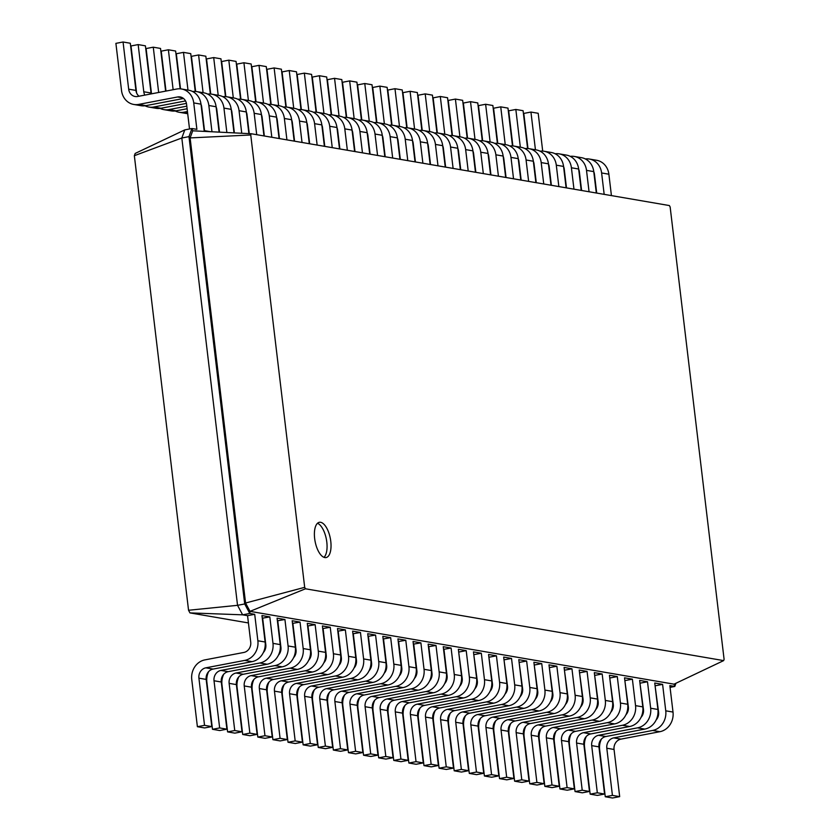 <?xml version="1.0" encoding="UTF-8"?>
<svg xmlns="http://www.w3.org/2000/svg" width="840" height="840" viewBox="0 0 840 840"><rect width="100%" height="100%" fill="white"/><g stroke="black" fill="none" stroke-linecap="round" stroke-linejoin="round"><path stroke-width="1.26" d="M189.525 128.982L186.575 104.276A8.978 7.991 -80.3 0 0 180.149 96.947A8.978 7.991 -80.3 0 0 177.576 96.978L138.632 104.412A17.052 15.183 99.7 0 1 133.749 104.454A17.052 15.183 99.7 0 1 121.527 90.542L115.899 43.365L123.06 42L128.678 89.177A8.978 7.991 -80.3 0 0 135.114 96.495A8.978 7.991 -80.3 0 0 137.676 96.474L176.631 89.04A17.052 15.183 99.7 0 1 181.514 88.987A17.052 15.183 99.7 0 1 193.736 102.911L196.886 129.36L191.951 128.52L192.717 130.809L251.202 133.739L669.385 205.559L670.152 207.008L724.101 659.369L723.65 660.607L305.466 588.788L304.689 587.339L250.751 134.978L251.202 133.739M183.498 98.48L145.877 105.651A17.052 15.183 99.7 0 1 140.994 105.704L133.749 104.454M123.06 42L130.305 43.249L135.933 90.416A8.978 7.991 -80.3 0 0 139.02 96.222M181.514 88.987L188.769 90.237A17.052 15.183 99.7 0 1 200.981 104.16L204.141 130.609L210.472 131.691M248.43 622.944L189.966 612.896L188.548 610.26L134.347 155.694L135.177 153.436L184.8 129.885L191.951 128.52L188.979 136.637L190.113 137.917L192.717 130.809M134.347 155.694L181.818 138.002L184.8 129.885M596.704 193.074L594.468 174.332A8.978 7.991 -80.3 0 0 593.786 171.738M204.53 130.673L201.684 106.869A8.978 7.991 -80.3 0 0 201.002 104.286M581.595 190.481L579.359 171.738A8.978 7.991 -80.3 0 0 578.676 169.145M219.503 132.143L216.793 109.463A8.978 7.991 -80.3 0 0 216.111 106.88M566.486 187.887L564.249 169.134A8.978 7.991 -80.3 0 0 563.567 166.551M234.381 132.898L231.903 112.056A8.978 7.991 -80.3 0 0 231.21 109.473M551.376 185.293L549.15 166.541A8.978 7.991 -80.3 0 0 548.457 163.958M249.27 133.644L247.002 114.65A8.978 7.991 -80.3 0 0 246.32 112.067M536.277 182.69L534.041 163.947A8.978 7.991 -80.3 0 0 533.358 161.364M264.348 135.996L262.111 117.254A8.978 7.991 -80.3 0 0 261.429 114.66M521.168 180.096L518.931 161.353A8.978 7.991 -80.3 0 0 518.249 158.771M279.457 138.59L277.221 119.847A8.978 7.991 -80.3 0 0 276.538 117.254M506.058 177.503L503.822 158.76A8.978 7.991 -80.3 0 0 503.139 156.177M294.567 141.183L292.331 122.441A8.978 7.991 -80.3 0 0 291.637 119.847M490.949 174.909L488.723 156.166A8.978 7.991 -80.3 0 0 488.03 153.584M309.666 143.777L307.43 125.034A8.978 7.991 -80.3 0 0 306.747 122.451M475.85 172.316L473.613 153.573A8.978 7.991 -80.3 0 0 472.92 150.99M324.776 146.37L322.539 127.627A8.978 7.991 -80.3 0 0 321.856 125.045M460.74 169.722L458.504 150.98A8.978 7.991 -80.3 0 0 457.821 148.397M339.885 148.964L337.649 130.221A8.978 7.991 -80.3 0 0 336.966 127.638M445.631 167.129L443.394 148.386A8.978 7.991 -80.3 0 0 442.712 145.792M354.995 151.557L352.758 132.815A8.978 7.991 -80.3 0 0 352.065 130.232M430.521 164.535L428.295 145.792A8.978 7.991 -80.3 0 0 427.602 143.199M370.094 154.151L367.868 135.408A8.978 7.991 -80.3 0 0 367.175 132.825M415.422 161.941L413.185 143.189A8.978 7.991 -80.3 0 0 412.493 140.606M385.203 156.755L382.967 138.002A8.978 7.991 -80.3 0 0 382.284 135.418M400.312 159.348L398.076 140.595A8.978 7.991 -80.3 0 0 397.394 138.012M188.548 610.26L237.542 605.325L181.818 138.002L188.979 136.637L244.703 603.96L245.574 603.025L190.113 137.917L250.751 134.978M185.525 100.936L153.731 107.005A17.052 15.183 99.7 0 1 148.848 107.058A17.052 15.183 99.7 0 1 145.026 105.788M136.616 92.998L131.008 45.959L138.159 44.593L143.787 91.77A8.978 7.991 -80.3 0 0 144.837 95.109M192.591 91.497A17.052 15.183 99.7 0 1 196.623 91.581A17.052 15.183 99.7 0 1 208.845 105.504L211.974 131.775M189.966 612.896L242.624 614.827L237.542 605.325L244.703 603.96L249.774 613.462L250.016 611.352L245.574 603.025L304.689 587.339M247.559 615.678L242.624 614.827L249.774 613.462L254.709 614.313L247.559 615.678L250.719 642.127A8.978 7.991 99.7 0 1 243.821 652.46L204.866 659.894A17.052 15.183 -80.3 0 0 191.762 679.529L197.39 726.705L204.54 725.34L198.912 678.163A8.978 7.991 99.7 0 1 205.81 667.832L244.766 660.398A17.052 15.183 -80.3 0 0 257.87 640.763L254.709 614.313M208.635 671.601A17.052 15.183 -80.3 0 0 206.871 682.122L212.489 729.299L219.65 727.933L214.022 680.757A8.978 7.991 99.7 0 1 220.92 670.425L259.865 662.991A17.052 15.183 -80.3 0 0 272.979 643.356L269.819 616.907L262.279 618.208M223.745 674.195A17.052 15.183 -80.3 0 0 221.97 684.716L227.598 731.892L234.749 730.527L229.131 683.351A8.978 7.991 99.7 0 1 236.03 673.019L274.974 665.585A17.052 15.183 -80.3 0 0 288.078 645.95L284.928 619.5L277.389 620.802M238.854 676.788A17.052 15.183 -80.3 0 0 237.079 687.32L242.708 734.486L249.858 733.121L244.23 685.944A8.978 7.991 99.7 0 1 251.129 675.612L290.084 668.178A17.052 15.183 -80.3 0 0 303.188 648.543L300.038 622.094L292.498 623.396M253.953 679.381A17.052 15.183 -80.3 0 0 252.189 689.913L257.817 737.079L264.968 735.714L259.34 688.548A8.978 7.991 99.7 0 1 266.238 678.206L305.193 670.782A17.052 15.183 -80.3 0 0 318.297 651.147L315.147 624.687L307.598 625.989M269.062 681.975A17.052 15.183 -80.3 0 0 267.298 692.506L272.916 739.673L280.077 738.308L274.449 691.142A8.978 7.991 99.7 0 1 281.348 680.799L320.303 673.375A17.052 15.183 -80.3 0 0 333.406 653.74L330.246 627.28L322.707 628.582M284.172 684.579A17.052 15.183 -80.3 0 0 282.397 695.1L288.026 742.266L295.176 740.901L289.558 693.735A8.978 7.991 99.7 0 1 296.457 683.403L335.401 675.969A17.052 15.183 -80.3 0 0 348.506 656.334L345.356 629.885L337.817 631.176M299.281 687.173A17.052 15.183 -80.3 0 0 297.507 697.694L303.135 744.86L310.286 743.495L304.657 696.328A8.978 7.991 99.7 0 1 311.556 685.997L350.511 678.562A17.052 15.183 -80.3 0 0 363.615 658.928L360.465 632.478L352.926 633.77M314.391 689.766A17.052 15.183 -80.3 0 0 312.617 700.287L318.244 747.464L325.395 746.099L319.767 698.922A8.978 7.991 99.7 0 1 326.666 688.59L365.62 681.156A17.052 15.183 -80.3 0 0 378.725 661.521L375.575 635.072L368.025 636.363M329.49 692.36A17.052 15.183 -80.3 0 0 327.726 702.88L333.344 750.057L340.505 748.692L334.877 701.516A8.978 7.991 99.7 0 1 341.775 691.183L380.73 683.75A17.052 15.183 -80.3 0 0 393.834 664.115L390.673 637.665L383.135 638.967M344.6 694.953A17.052 15.183 -80.3 0 0 342.825 705.474L348.453 752.65L355.604 751.286L349.986 704.109A8.978 7.991 99.7 0 1 356.885 693.777L395.829 686.343A17.052 15.183 -80.3 0 0 408.933 666.708L405.783 640.259L398.244 641.561M359.709 697.547A17.052 15.183 -80.3 0 0 357.935 708.068L363.562 755.244L370.713 753.879L365.096 706.702A8.978 7.991 99.7 0 1 371.983 696.371L410.939 688.937A17.052 15.183 -80.3 0 0 424.043 669.301L420.893 642.852L413.354 644.154M374.819 700.14A17.052 15.183 -80.3 0 0 373.044 710.661L378.672 757.837L385.822 756.473L380.195 709.296A8.978 7.991 99.7 0 1 387.093 698.964L426.048 691.53A17.052 15.183 -80.3 0 0 439.152 671.895L436.002 645.446L428.463 646.748M389.918 702.734A17.052 15.183 -80.3 0 0 388.154 713.255L393.771 760.431L400.932 759.066L395.304 711.889A8.978 7.991 99.7 0 1 402.203 701.558L441.157 694.124A17.052 15.183 -80.3 0 0 454.262 674.489L451.101 648.039L443.562 649.341M459.743 686.259A8.978 7.991 99.7 0 0 462.21 678.457L458.671 651.934M474.842 688.852A8.978 7.991 99.7 0 0 477.32 681.051L473.781 654.528M489.951 691.446A8.978 7.991 99.7 0 0 492.429 683.645L488.891 657.122M505.06 694.04A8.978 7.991 99.7 0 0 507.528 686.238L503.99 659.715M520.17 696.644A8.978 7.991 99.7 0 0 522.638 688.832L519.099 662.308M535.269 699.237A8.978 7.991 99.7 0 0 537.747 691.425L534.208 664.902M550.379 701.831A8.978 7.991 99.7 0 0 552.856 694.019L549.318 667.506M565.488 704.424A8.978 7.991 99.7 0 0 567.956 696.612L564.417 670.1M580.598 707.018A8.978 7.991 99.7 0 0 583.065 699.206L579.526 672.693M595.707 709.611A8.978 7.991 99.7 0 0 598.175 701.799L594.636 675.287M610.806 712.204A8.978 7.991 99.7 0 0 613.284 704.393L609.746 677.88M625.916 714.798A8.978 7.991 99.7 0 0 628.383 706.997L624.845 680.474M641.025 717.392A8.978 7.991 99.7 0 0 643.493 709.59L639.954 683.067M656.135 719.985A8.978 7.991 99.7 0 0 658.602 712.183L655.063 685.661M527.971 148.533L523.793 113.421L530.943 112.056L538.199 113.295L542.703 151.095M585.375 158.959A17.052 15.183 99.7 0 1 589.407 159.043L596.652 160.282A17.052 15.183 99.7 0 1 608.874 174.206L611.425 195.605M530.943 112.056L535.437 149.772M589.407 159.043A17.052 15.183 99.7 0 1 601.619 172.966L604.17 194.355M512.873 145.94L508.683 110.817L515.833 109.452L523.089 110.702L527.594 148.502M570.266 156.366A17.052 15.183 99.7 0 1 574.298 156.45L581.553 157.689A17.052 15.183 99.7 0 1 593.764 171.612L596.316 193.011M186.428 103.394L160.986 108.245A17.052 15.183 99.7 0 1 156.103 108.297L148.848 107.058M138.159 44.593L145.415 45.843L151.042 93.009A8.978 7.991 -80.3 0 0 151.19 93.891M196.623 91.581L203.879 92.831A17.052 15.183 99.7 0 1 216.09 106.754L219.114 132.132M515.833 109.452L520.338 147.178M574.298 156.45A17.052 15.183 99.7 0 1 586.509 170.373L589.061 191.762M186.805 106.166L168.84 109.599A17.052 15.183 99.7 0 1 163.958 109.652A17.052 15.183 99.7 0 1 160.136 108.381M151.515 93.828L146.118 48.552L153.269 47.187L158.666 92.463M207.701 94.091A17.052 15.183 99.7 0 1 211.733 94.174A17.052 15.183 99.7 0 1 223.944 108.098L226.863 132.52M497.763 143.335L493.574 108.224L500.735 106.859L507.98 108.108L512.484 145.908M555.156 153.762A17.052 15.183 99.7 0 1 559.188 153.857L566.444 155.096A17.052 15.183 99.7 0 1 578.655 169.019L581.207 190.407M187.11 108.738L176.096 110.838A17.052 15.183 99.7 0 1 171.213 110.891L163.958 109.652M153.269 47.187L160.524 48.437L165.617 91.14M211.733 94.174L218.978 95.424A17.052 15.183 99.7 0 1 231.2 109.347L234.003 132.877M500.735 106.859L505.229 144.585M559.188 153.857A17.052 15.183 99.7 0 1 571.41 167.769L573.962 189.168M187.446 111.52L183.95 112.192A17.052 15.183 99.7 0 1 179.067 112.245A17.052 15.183 99.7 0 1 175.234 110.975M165.984 91.077L161.228 51.146L168.378 49.78L173.135 89.712M222.81 96.684A17.052 15.183 99.7 0 1 226.832 96.768A17.052 15.183 99.7 0 1 239.053 110.691L241.742 133.266M482.654 140.742L478.464 105.63L485.625 104.265L492.87 105.514L497.385 143.315M540.057 151.168A17.052 15.183 99.7 0 1 544.078 151.253L551.334 152.502A17.052 15.183 99.7 0 1 563.556 166.425L566.107 187.814M187.698 113.652A17.052 15.183 99.7 0 1 186.312 113.484L179.067 112.245M168.378 49.78L175.623 51.03L180.138 88.83M226.832 96.768L234.087 98.017A17.052 15.183 99.7 0 1 246.309 111.941L248.892 133.623M485.625 104.265L490.119 141.992M544.078 151.253A17.052 15.183 99.7 0 1 556.3 165.175L558.852 186.575M180.516 88.851L176.327 53.739L183.488 52.374L187.982 90.101M237.92 99.278A17.052 15.183 99.7 0 1 241.941 99.372A17.052 15.183 99.7 0 1 254.163 113.285L256.715 134.684M467.544 138.149L463.365 103.037L470.516 101.672L477.771 102.921L482.276 140.71M524.947 148.575A17.052 15.183 99.7 0 1 528.98 148.659L536.225 149.909A17.052 15.183 99.7 0 1 548.447 163.832L550.998 185.22M183.488 52.374L190.733 53.623L195.237 91.423M241.941 99.372L249.197 100.611A17.052 15.183 99.7 0 1 261.408 114.534L263.959 135.922M470.516 101.672L475.01 139.398M528.98 148.659A17.052 15.183 99.7 0 1 541.191 162.582L543.743 183.981M195.626 91.455L191.436 56.333L198.587 54.968L203.091 92.694M253.019 101.882A17.052 15.183 99.7 0 1 257.05 101.966A17.052 15.183 99.7 0 1 269.272 115.889L271.824 137.277M452.445 135.555L448.256 100.443L455.406 99.078L462.661 100.328L467.166 138.117M509.838 145.982A17.052 15.183 99.7 0 1 513.87 146.066L521.115 147.315A17.052 15.183 99.7 0 1 533.337 161.238L535.889 182.627M198.587 54.968L205.842 56.217L210.347 94.017M257.05 101.966L264.306 103.205A17.052 15.183 99.7 0 1 276.518 117.127L279.069 138.527M455.406 99.078L459.911 136.804M513.87 146.066A17.052 15.183 99.7 0 1 526.082 159.989L528.633 181.388M210.735 94.048L206.546 58.937L213.696 57.572L218.201 95.288M268.128 104.475A17.052 15.183 99.7 0 1 272.16 104.559A17.052 15.183 99.7 0 1 284.371 118.482L286.923 139.871M437.336 132.962L433.146 97.85L440.307 96.485L447.552 97.734L452.056 135.524M494.729 143.388A17.052 15.183 99.7 0 1 498.761 143.472L506.016 144.722A17.052 15.183 99.7 0 1 518.228 158.645L520.779 180.033M213.696 57.572L220.952 58.81L225.456 96.611M272.16 104.559L279.405 105.798A17.052 15.183 99.7 0 1 291.627 119.721L294.179 141.12M440.307 96.485L444.801 134.211M498.761 143.472A17.052 15.183 99.7 0 1 510.983 157.395L513.534 178.784M225.834 96.642L221.655 61.53L228.805 60.165L233.299 97.881M283.238 107.069A17.052 15.183 99.7 0 1 287.269 107.153A17.052 15.183 99.7 0 1 299.481 121.076L302.032 142.464M422.226 130.368L418.036 95.256L425.197 93.891L432.443 95.141L436.957 132.93M479.63 140.794A17.052 15.183 99.7 0 1 483.651 140.879L490.906 142.128A17.052 15.183 99.7 0 1 503.129 156.051L505.669 177.44M228.805 60.165L236.05 61.404L240.566 99.204M287.269 107.153L294.514 108.392A17.052 15.183 99.7 0 1 306.737 122.314L309.288 143.714M425.197 93.891L429.692 131.607M483.651 140.879A17.052 15.183 99.7 0 1 495.873 154.802L498.425 176.19M240.944 99.236L236.754 64.124L243.915 62.759L248.409 100.475M298.347 109.662A17.052 15.183 99.7 0 1 302.369 109.746A17.052 15.183 99.7 0 1 314.591 123.669L317.142 145.058M407.117 127.775L402.938 92.663L410.088 91.298L417.344 92.537L421.848 130.337M464.52 138.201A17.052 15.183 99.7 0 1 468.552 138.285L475.797 139.534A17.052 15.183 99.7 0 1 488.019 153.447L490.57 174.846M243.915 62.759L251.16 63.998L255.665 101.798M302.369 109.746L309.624 110.995A17.052 15.183 99.7 0 1 321.836 124.908L324.387 146.307M410.088 91.298L414.582 129.014M468.552 138.285A17.052 15.183 99.7 0 1 480.764 152.208L483.315 173.597M256.053 101.829L251.864 66.717L259.014 65.352L263.519 103.068M313.446 112.255A17.052 15.183 99.7 0 1 317.478 112.34A17.052 15.183 99.7 0 1 329.7 126.263L332.252 147.651M392.018 125.181L387.828 90.069L394.979 88.704L402.234 89.943L406.739 127.743M449.411 135.608A17.052 15.183 99.7 0 1 453.443 135.691L460.688 136.93A17.052 15.183 99.7 0 1 472.909 150.853L475.461 172.253M259.014 65.352L266.269 66.591L270.774 104.391M317.478 112.34L324.733 113.589A17.052 15.183 99.7 0 1 336.945 127.512L339.497 148.901M394.979 88.704L399.483 126.42M453.443 135.691A17.052 15.183 99.7 0 1 465.654 149.615L468.206 171.003M271.163 104.423L266.973 69.311L274.123 67.945L278.628 105.672M328.556 114.849A17.052 15.183 99.7 0 1 332.588 114.933A17.052 15.183 99.7 0 1 344.799 128.856L347.351 150.245M376.908 122.588L372.719 87.476L379.869 86.111L387.125 87.35L391.629 125.15M434.301 133.014A17.052 15.183 99.7 0 1 438.333 133.098L445.589 134.337A17.052 15.183 99.7 0 1 457.8 148.26L460.352 169.659M274.123 67.945L281.379 69.195L285.883 106.985M332.588 114.933L339.832 116.183A17.052 15.183 99.7 0 1 352.055 130.106L354.606 151.494M379.869 86.111L384.374 123.827M438.333 133.098A17.052 15.183 99.7 0 1 450.555 147.021L453.106 168.409M286.262 107.016L282.082 71.904L289.233 70.539L293.727 108.266M343.665 117.442A17.052 15.183 99.7 0 1 347.697 117.527A17.052 15.183 99.7 0 1 359.909 131.45L362.46 152.849M361.798 119.994L357.609 84.882L364.77 83.517L372.015 84.756L376.53 122.556M419.202 130.421A17.052 15.183 99.7 0 1 423.224 130.505L430.479 131.744A17.052 15.183 99.7 0 1 442.701 145.666L445.242 167.066M289.233 70.539L296.489 71.789L300.993 109.578M347.697 117.527L354.942 118.776A17.052 15.183 99.7 0 1 367.164 132.699L369.716 154.088M364.77 83.517L369.264 121.233M423.224 130.505A17.052 15.183 99.7 0 1 435.445 144.428L437.997 165.816M301.371 109.61L297.181 74.498L304.343 73.133L308.837 110.859M358.774 120.036A17.052 15.183 99.7 0 1 362.796 120.12A17.052 15.183 99.7 0 1 375.018 134.043L377.57 155.442M346.689 117.401L342.51 82.278L349.661 80.913L356.916 82.163L361.421 119.963M404.093 127.827A17.052 15.183 99.7 0 1 408.125 127.911L415.37 129.15A17.052 15.183 99.7 0 1 427.592 143.073L430.143 164.462M304.343 73.133L311.588 74.382L316.103 112.172M362.796 120.12L370.052 121.37A17.052 15.183 99.7 0 1 382.263 135.292L384.815 156.681M349.661 80.913L354.155 118.639M408.125 127.911A17.052 15.183 99.7 0 1 420.336 141.823L422.888 163.222M316.481 112.203L312.291 77.091L319.442 75.726L323.946 113.453M373.874 122.63A17.052 15.183 99.7 0 1 377.906 122.714A17.052 15.183 99.7 0 1 390.128 136.637L392.679 158.035M331.59 114.797L327.401 79.684L334.551 78.32L341.806 79.569L346.311 117.369M388.983 125.223A17.052 15.183 99.7 0 1 393.015 125.317L400.26 126.556A17.052 15.183 99.7 0 1 412.482 140.48L415.034 161.868M319.442 75.726L326.697 76.976L331.202 114.765M377.906 122.714L385.161 123.963A17.052 15.183 99.7 0 1 397.373 137.886L399.924 159.275M334.551 78.32L339.056 116.046M393.015 125.317A17.052 15.183 99.7 0 1 405.227 139.23L407.778 160.629M330.771 541.317A17.945 7.76 79.2 0 0 319.347 522.302A17.945 7.76 79.2 0 0 315.094 541.38A17.945 7.76 79.2 0 0 326.078 557.561A17.945 7.76 79.2 0 0 330.771 541.317M670.058 687.361L674.793 686.458L669.858 685.608L673.008 712.058L665.752 710.819L662.602 684.369L654.749 683.014L657.899 709.464L650.654 708.225L647.493 681.765L639.639 680.421L642.789 706.871L635.544 705.631L632.384 679.172L624.529 677.827L627.69 704.277L620.434 703.028L617.284 676.578L609.43 675.234L612.581 701.683L605.325 700.434L602.175 673.985L594.321 672.641L597.471 699.09L590.226 697.841L587.066 671.391L579.212 670.047L582.361 696.497L575.117 695.247L571.956 668.798L564.102 667.443L567.263 693.903L560.007 692.654L556.857 666.204L548.993 664.85L552.153 691.31L544.898 690.06L541.748 663.611L533.894 662.256L537.043 688.706L529.798 687.466L526.638 661.017L518.784 659.663L521.934 686.112L514.689 684.873L511.529 658.424L503.675 657.069L506.835 683.519L499.58 682.279L496.43 655.82L488.565 654.476L491.726 680.925L484.47 679.686L481.32 653.226L473.466 651.882L476.616 678.332L469.361 677.082L466.211 650.633L458.356 649.288L461.507 675.738L454.262 674.489M675.969 683.246L674.793 686.458L674.026 684.17L250.016 611.352L305.466 588.788M655.452 685.734L662.602 684.369M269.819 616.907L261.965 615.562L265.115 642.012L257.87 640.763M262.668 618.272L265.818 644.721A8.978 7.991 99.7 0 1 263.351 652.533M640.343 683.13L647.493 681.765M284.928 619.5L277.074 618.156L280.224 644.606L272.979 643.356M277.778 620.865L280.928 647.315A8.978 7.991 99.7 0 1 278.46 655.126M625.233 680.537L632.384 679.172M300.038 622.094L292.183 620.75L295.334 647.199L288.078 645.95M292.877 623.458L296.037 649.908A8.978 7.991 99.7 0 1 293.559 657.72M610.124 677.943L617.284 676.578M315.147 624.687L307.282 623.343L310.443 649.793L303.188 648.543M307.986 626.052L311.147 652.512A8.978 7.991 99.7 0 1 308.669 660.313M595.025 675.35L602.175 673.985M330.246 627.28L322.392 625.937L325.553 652.386L318.297 651.147M323.096 628.646L326.245 655.106A8.978 7.991 99.7 0 1 323.778 662.907M579.915 672.756L587.066 671.391M345.356 629.885L337.502 628.53L340.651 654.98L333.406 653.74M338.205 631.25L341.355 657.699A8.978 7.991 99.7 0 1 338.887 665.5M564.805 670.163L571.956 668.798M360.465 632.478L352.611 631.124L355.761 657.573L348.506 656.334M353.304 633.843L356.465 660.293A8.978 7.991 99.7 0 1 353.987 668.105M549.696 667.569L556.857 666.204M375.575 635.072L367.71 633.717L370.87 660.167L363.615 658.928M368.413 636.437L371.574 662.886A8.978 7.991 99.7 0 1 369.096 670.698M534.597 664.976L541.748 663.611M390.673 637.665L382.82 636.311L385.98 662.771L378.725 661.521M383.523 639.03L386.673 665.48A8.978 7.991 99.7 0 1 384.206 673.292M519.488 662.382L526.638 661.017M405.783 640.259L397.929 638.904L401.079 665.364L393.834 664.115M398.632 641.624L401.782 668.073A8.978 7.991 99.7 0 1 399.315 675.885M504.378 659.788L511.529 658.424M420.893 642.852L413.038 641.508L416.189 667.957L408.933 666.708M413.731 644.217L416.892 670.667A8.978 7.991 99.7 0 1 414.414 678.478M489.269 657.184L496.43 655.82M436.002 645.446L428.138 644.101L431.298 670.551L424.043 669.301M428.841 646.811L432.002 673.26A8.978 7.991 99.7 0 1 429.524 681.072M474.159 654.591L481.32 653.226M451.101 648.039L443.247 646.695L446.407 673.145L439.152 671.895M443.951 649.404L447.101 675.853A8.978 7.991 99.7 0 1 444.633 683.666M459.06 651.998L466.211 650.633M674.026 684.17L723.65 660.607M323.978 557.329A17.945 7.76 79.2 0 0 326.802 542.073A17.945 7.76 79.2 0 0 317.478 523.288M601.419 739.064A17.052 15.183 -80.3 0 0 599.645 749.585L605.273 796.75L612.528 798L619.678 796.635L614.05 749.458A8.978 7.991 99.7 0 1 620.949 739.126L659.904 731.693A17.052 15.183 -80.3 0 0 673.008 712.058M605.273 796.75L612.423 795.385L606.805 748.22A8.978 7.991 99.7 0 1 613.704 737.888L652.649 730.453A17.052 15.183 -80.3 0 0 665.752 710.819M197.39 726.705L204.635 727.944L211.785 726.579L206.167 679.413A8.978 7.991 99.7 0 1 213.066 669.081L252.011 661.647A17.052 15.183 -80.3 0 0 265.115 642.012M586.309 736.46A17.052 15.183 -80.3 0 0 584.546 746.991L590.163 794.157L597.419 795.407L604.569 794.042L598.941 746.865A8.978 7.991 99.7 0 1 605.84 736.533L644.795 729.099A17.052 15.183 -80.3 0 0 657.899 709.464M590.163 794.157L597.324 792.792L591.696 745.626A8.978 7.991 99.7 0 1 598.595 735.284L637.539 727.86A17.052 15.183 -80.3 0 0 650.654 708.225M212.489 729.299L219.744 730.548L226.895 729.183L221.277 682.006A8.978 7.991 99.7 0 1 228.165 671.675L267.12 664.24A17.052 15.183 -80.3 0 0 280.224 644.606M571.2 733.866A17.052 15.183 -80.3 0 0 569.436 744.398L575.053 791.564L582.309 792.813L589.46 791.448L583.842 744.272A8.978 7.991 99.7 0 1 590.74 733.94L629.685 726.505A17.052 15.183 -80.3 0 0 642.789 706.871M575.053 791.564L582.215 790.199L576.587 743.033A8.978 7.991 99.7 0 1 583.485 732.69L622.44 725.267A17.052 15.183 -80.3 0 0 635.544 705.631M227.598 731.892L234.853 733.142L242.004 731.776L236.376 684.6A8.978 7.991 99.7 0 1 243.275 674.268L282.23 666.834A17.052 15.183 -80.3 0 0 295.334 647.199M556.101 731.273A17.052 15.183 -80.3 0 0 554.327 741.804L559.954 788.97L567.2 790.22L574.361 788.855L568.732 741.678A8.978 7.991 99.7 0 1 575.631 731.346L614.586 723.912A17.052 15.183 -80.3 0 0 627.69 704.277M559.954 788.97L567.105 787.605L561.477 740.428A8.978 7.991 99.7 0 1 568.375 730.097L607.331 722.663A17.052 15.183 -80.3 0 0 620.434 703.028M242.708 734.486L249.953 735.735L257.113 734.37L251.486 687.194A8.978 7.991 99.7 0 1 258.384 676.861L297.339 669.428A17.052 15.183 -80.3 0 0 310.443 649.793M540.992 728.679A17.052 15.183 -80.3 0 0 539.217 739.2L544.845 786.376L552.101 787.626L559.251 786.261L553.623 739.085A8.978 7.991 99.7 0 1 560.522 728.752L599.476 721.319A17.052 15.183 -80.3 0 0 612.581 701.683M544.845 786.376L551.996 785.012L546.378 737.835A8.978 7.991 99.7 0 1 553.276 727.503L592.221 720.069A17.052 15.183 -80.3 0 0 605.325 700.434M257.817 737.079L265.062 738.328L272.223 736.964L266.595 689.787A8.978 7.991 99.7 0 1 273.494 679.455L312.438 672.021A17.052 15.183 -80.3 0 0 325.553 652.386M525.882 726.086A17.052 15.183 -80.3 0 0 524.107 736.606L529.736 783.783L536.991 785.033L544.142 783.668L538.514 736.491A8.978 7.991 99.7 0 1 545.412 726.159L584.367 718.725A17.052 15.183 -80.3 0 0 597.471 699.09M529.736 783.783L536.897 782.418L531.269 735.242A8.978 7.991 99.7 0 1 538.167 724.909L577.111 717.476A17.052 15.183 -80.3 0 0 590.226 697.841M272.916 739.673L280.171 740.922L287.322 739.557L281.705 692.38A8.978 7.991 99.7 0 1 288.603 682.049L327.548 674.615A17.052 15.183 -80.3 0 0 340.651 654.98M510.773 723.492A17.052 15.183 -80.3 0 0 509.009 734.013L514.626 781.19L521.881 782.428L529.032 781.064L523.414 733.898A8.978 7.991 99.7 0 1 530.313 723.566L569.258 716.131A17.052 15.183 -80.3 0 0 582.361 696.497M514.626 781.19L521.787 779.825L516.159 732.648A8.978 7.991 99.7 0 1 523.058 722.316L562.013 714.882A17.052 15.183 -80.3 0 0 575.117 695.247M288.026 742.266L295.281 743.516L302.431 742.15L296.804 694.974A8.978 7.991 99.7 0 1 303.702 684.642L342.657 677.208A17.052 15.183 -80.3 0 0 355.761 657.573M495.673 720.899A17.052 15.183 -80.3 0 0 493.899 731.42L499.527 778.596L506.772 779.835L513.933 778.47L508.305 731.304A8.978 7.991 99.7 0 1 515.204 720.972L554.148 713.538A17.052 15.183 -80.3 0 0 567.263 693.903M499.527 778.596L506.678 777.231L501.05 730.054A8.978 7.991 99.7 0 1 507.948 719.723L546.903 712.288A17.052 15.183 -80.3 0 0 560.007 692.654M303.135 744.86L310.38 746.109L317.541 744.744L311.913 697.568A8.978 7.991 99.7 0 1 318.812 687.236L357.767 679.802A17.052 15.183 -80.3 0 0 370.87 660.167M480.564 718.305A17.052 15.183 -80.3 0 0 478.79 728.826L484.418 776.002L491.673 777.242L498.824 775.876L493.195 728.711A8.978 7.991 99.7 0 1 500.094 718.368L539.049 710.945A17.052 15.183 -80.3 0 0 552.153 691.31M484.418 776.002L491.568 774.638L485.951 727.461A8.978 7.991 99.7 0 1 492.849 717.129L531.793 709.695A17.052 15.183 -80.3 0 0 544.898 690.06M318.244 747.464L325.49 748.702L332.651 747.337L327.022 700.172A8.978 7.991 99.7 0 1 333.921 689.829L372.866 682.405A17.052 15.183 -80.3 0 0 385.98 662.771M465.455 715.712A17.052 15.183 -80.3 0 0 463.68 726.232L469.308 773.409L476.564 774.648L483.714 773.283L478.086 726.117A8.978 7.991 99.7 0 1 484.985 715.775L523.94 708.341A17.052 15.183 -80.3 0 0 537.043 688.706M469.308 773.409L476.469 772.044L470.841 724.868A8.978 7.991 99.7 0 1 477.74 714.536L516.684 707.101A17.052 15.183 -80.3 0 0 529.798 687.466M333.344 750.057L340.599 751.296L347.75 749.931L342.132 702.765A8.978 7.991 99.7 0 1 349.031 692.423L387.975 684.999A17.052 15.183 -80.3 0 0 401.079 665.364M450.345 713.118A17.052 15.183 -80.3 0 0 448.581 723.639L454.199 770.805L461.454 772.054L468.605 770.69L462.987 723.513A8.978 7.991 99.7 0 1 469.886 713.181L508.83 705.747A17.052 15.183 -80.3 0 0 521.934 686.112M454.199 770.805L461.36 769.44L455.731 722.274A8.978 7.991 99.7 0 1 462.63 711.942L501.585 704.508A17.052 15.183 -80.3 0 0 514.689 684.873M348.453 752.65L355.709 753.889L362.859 752.525L357.231 705.359A8.978 7.991 99.7 0 1 364.13 695.026L403.084 687.593A17.052 15.183 -80.3 0 0 416.189 667.957M435.246 710.525A17.052 15.183 -80.3 0 0 433.471 721.046L439.1 768.212L446.344 769.461L453.506 768.096L447.878 720.92A8.978 7.991 99.7 0 1 454.776 710.587L493.721 703.154A17.052 15.183 -80.3 0 0 506.835 683.519M439.1 768.212L446.25 766.847L440.622 719.681A8.978 7.991 99.7 0 1 447.52 709.349L486.476 701.915A17.052 15.183 -80.3 0 0 499.58 682.279M363.562 755.244L370.808 756.483L377.969 755.118L372.341 707.952A8.978 7.991 99.7 0 1 379.239 697.62L418.194 690.186A17.052 15.183 -80.3 0 0 431.298 670.551M420.137 707.921A17.052 15.183 -80.3 0 0 418.362 718.452L423.99 765.618L431.245 766.868L438.396 765.502L432.768 718.326A8.978 7.991 99.7 0 1 439.667 707.994L478.622 700.56A17.052 15.183 -80.3 0 0 491.726 680.925M423.99 765.618L431.141 764.253L425.523 717.087A8.978 7.991 99.7 0 1 432.411 706.745L471.366 699.321A17.052 15.183 -80.3 0 0 484.47 679.686M378.672 757.837L385.917 759.087L393.078 757.722L387.45 710.546A8.978 7.991 99.7 0 1 394.349 700.214L433.293 692.779A17.052 15.183 -80.3 0 0 446.407 673.145M405.027 705.327A17.052 15.183 -80.3 0 0 403.253 715.859L408.881 763.025L416.136 764.274L423.286 762.909L417.659 715.732A8.978 7.991 99.7 0 1 424.557 705.4L463.512 697.966A17.052 15.183 -80.3 0 0 476.616 678.332M408.881 763.025L416.031 761.659L410.413 714.494A8.978 7.991 99.7 0 1 417.312 704.151L456.257 696.717A17.052 15.183 -80.3 0 0 469.361 677.082M393.771 760.431L401.026 761.681L408.177 760.316L402.56 713.139A8.978 7.991 99.7 0 1 409.458 702.807L448.403 695.373A17.052 15.183 -80.3 0 0 461.507 675.738M619.678 796.635L612.423 795.385M211.785 726.579L204.54 725.34M604.569 794.042L597.324 792.792M226.895 729.183L219.65 727.933M589.46 791.448L582.215 790.199M242.004 731.776L234.749 730.527M574.361 788.855L567.105 787.605M257.113 734.37L249.858 733.121M559.251 786.261L551.996 785.012M272.223 736.964L264.968 735.714M544.142 783.668L536.897 782.418M287.322 739.557L280.077 738.308M529.032 781.064L521.787 779.825M302.431 742.15L295.176 740.901M513.933 778.47L506.678 777.231M317.541 744.744L310.286 743.495M498.824 775.876L491.568 774.638M332.651 747.337L325.395 746.099M483.714 773.283L476.469 772.044M347.75 749.931L340.505 748.692M468.605 770.69L461.36 769.44M362.859 752.525L355.604 751.286M453.506 768.096L446.25 766.847M377.969 755.118L370.713 753.879M438.396 765.502L431.141 764.253M393.078 757.722L385.822 756.473M423.286 762.909L416.031 761.659M408.177 760.316L400.932 759.066M177.576 96.978L182.564 97.829M138.632 104.412L145.877 105.651M193.736 102.911L200.981 104.16M128.678 89.177L135.933 90.416M208.845 105.504L216.09 106.754M601.619 172.966L608.874 174.206M223.944 108.098L231.2 109.347M586.509 170.373L593.764 171.612M239.053 110.691L246.309 111.941M571.41 167.769L578.655 169.019M254.163 113.285L261.408 114.534M556.3 165.175L563.556 166.425M269.272 115.889L276.518 117.127M541.191 162.582L548.447 163.832M284.371 118.482L291.627 119.721M526.082 159.989L533.337 161.238M299.481 121.076L306.737 122.314M510.983 157.395L518.228 158.645M314.591 123.669L321.836 124.908M495.873 154.802L503.129 156.051M329.7 126.263L336.945 127.512M480.764 152.208L488.019 153.447M344.799 128.856L352.055 130.106M465.654 149.615L472.909 150.853M359.909 131.45L367.164 132.699M450.555 147.021L457.8 148.26M375.018 134.043L382.263 135.292M435.445 144.428L442.701 145.666M390.128 136.637L397.373 137.886M420.336 141.823L427.592 143.073M405.227 139.23L412.482 140.48M143.787 91.77L151.042 93.009M153.731 107.005L160.986 108.245M168.84 109.599L176.096 110.838M183.95 112.192L187.593 112.823M659.904 731.693L652.649 730.453M620.949 739.126L613.704 737.888M614.05 749.458L606.805 748.22M252.011 661.647L244.766 660.398M213.066 669.081L205.81 667.832M206.167 679.413L198.912 678.163M644.795 729.099L637.539 727.86M605.84 736.533L598.595 735.284M598.941 746.865L591.696 745.626M267.12 664.24L259.865 662.991M228.165 671.675L220.92 670.425M221.277 682.006L214.022 680.757M629.685 726.505L622.44 725.267M590.74 733.94L583.485 732.69M583.842 744.272L576.587 743.033M282.23 666.834L274.974 665.585M243.275 674.268L236.03 673.019M236.376 684.6L229.131 683.351M614.586 723.912L607.331 722.663M575.631 731.346L568.375 730.097M568.732 741.678L561.477 740.428M297.339 669.428L290.084 668.178M258.384 676.861L251.129 675.612M251.486 687.194L244.23 685.944M599.476 721.319L592.221 720.069M560.522 728.752L553.276 727.503M553.623 739.085L546.378 737.835M312.438 672.021L305.193 670.782M273.494 679.455L266.238 678.206M266.595 689.787L259.34 688.548M584.367 718.725L577.111 717.476M545.412 726.159L538.167 724.909M538.514 736.491L531.269 735.242M327.548 674.615L320.303 673.375M288.603 682.049L281.348 680.799M281.705 692.38L274.449 691.142M569.258 716.131L562.013 714.882M530.313 723.566L523.058 722.316M523.414 733.898L516.159 732.648M342.657 677.208L335.401 675.969M303.702 684.642L296.457 683.403M296.804 694.974L289.558 693.735M554.148 713.538L546.903 712.288M515.204 720.972L507.948 719.723M508.305 731.304L501.05 730.054M357.767 679.802L350.511 678.562M318.812 687.236L311.556 685.997M311.913 697.568L304.657 696.328M539.049 710.945L531.793 709.695M500.094 718.368L492.849 717.129M493.195 728.711L485.951 727.461M372.866 682.405L365.62 681.156M333.921 689.829L326.666 688.59M327.022 700.172L319.767 698.922M523.94 708.341L516.684 707.101M484.985 715.775L477.74 714.536M478.086 726.117L470.841 724.868M387.975 684.999L380.73 683.75M349.031 692.423L341.775 691.183M342.132 702.765L334.877 701.516M508.83 705.747L501.585 704.508M469.886 713.181L462.63 711.942M462.987 723.513L455.731 722.274M403.084 687.593L395.829 686.343M364.13 695.026L356.885 693.777M357.231 705.359L349.986 704.109M493.721 703.154L486.476 701.915M454.776 710.587L447.52 709.349M447.878 720.92L440.622 719.681M418.194 690.186L410.939 688.937M379.239 697.62L371.983 696.371M372.341 707.952L365.096 706.702M478.622 700.56L471.366 699.321M439.667 707.994L432.411 706.745M432.768 718.326L425.523 717.087M433.293 692.779L426.048 691.53M394.349 700.214L387.093 698.964M387.45 710.546L380.195 709.296M463.512 697.966L456.257 696.717M424.557 705.4L417.312 704.151M417.659 715.732L410.413 714.494M448.403 695.373L441.157 694.124M409.458 702.807L402.203 701.558M402.56 713.139L395.304 711.889"/></g></svg>
